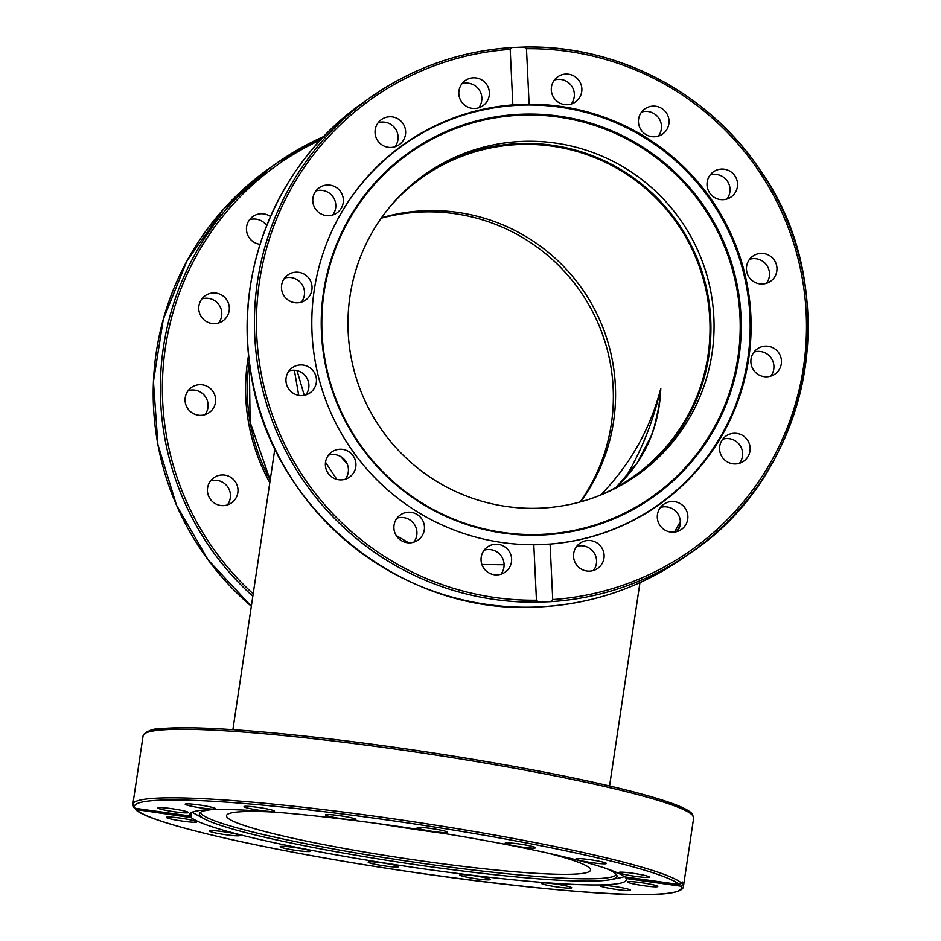 <?xml version="1.0" encoding="UTF-8"?>
<svg xmlns="http://www.w3.org/2000/svg" width="941" height="941" viewBox="0 0 941 941"><rect width="100%" height="100%" fill="white"/><g stroke="black" fill="none" stroke-linecap="round" stroke-linejoin="round"><path stroke-width="1.41" d="M580.668 501.824A183.107 181.66 55 0 0 460.396 212.795A183.107 181.66 55 0 0 381.517 217.771M616.002 487.485C644.291 461.078 659.229 428.073 660.794 388.48C650.231 429.072 630.247 464.536 600.817 494.884M391.597 204.809A183.107 181.66 -125 0 1 422.768 177.061A183.107 181.66 -125 0 1 554.849 146.573A183.107 181.66 -125 0 1 705.091 286.088A183.107 181.66 -125 0 1 633.011 476.911A183.107 181.66 -125 0 1 596.288 496.754M481.886 564.506L504.105 564.765M624.965 478.522C641.609 450.633 653.548 420.615 660.794 388.48L658.818 406.853M440.67 832.914A183.107 15.891 8.5 0 1 394.173 826.127A183.107 15.891 8.5 0 1 380.67 823.951M347.123 463.737L340.666 456.538M304.261 395.326L297.038 370.613M294.38 370.236L298.709 395.396M325.515 462.254L336.76 479.357M396.208 535.547L408.747 542.839M231.815 502.694A15.385 15.256 -125 0 1 210.314 499.189A15.385 15.256 -125 0 1 213.889 477.699A15.385 15.256 -125 0 1 235.109 481.392A15.385 15.256 -125 0 1 231.815 502.694M204.985 414.675A15.385 15.256 55 0 0 188.153 390.656M204.032 414.934A15.385 15.256 -125 0 1 191.505 387.433A15.385 15.256 -125 0 1 214.242 393.738A15.385 15.256 -125 0 1 204.032 414.934M218.7 322.951A15.385 15.256 55 0 0 201.856 298.932M211.772 323.457A15.385 15.256 -125 0 1 205.209 295.709A15.385 15.256 -125 0 1 228.922 304.86A15.385 15.256 -125 0 1 211.772 323.457M266.691 225.558A15.385 15.256 55 0 0 249.565 219.712M260.034 244.319A15.385 15.256 -125 0 1 252.917 216.489A15.385 15.256 -125 0 1 270.455 216.524M580.138 501.976A184.024 182.566 55 0 0 457.408 214.078A184.024 182.566 55 0 0 381.187 218.218M227.369 504.941A15.385 15.256 55 0 0 210.537 480.922M330.056 235.085A220.465 218.724 -125 0 1 404.324 144.373A220.465 218.724 -125 0 1 520.42 105.169A220.465 218.724 -125 0 1 749.93 316.023A220.465 218.724 -125 0 1 657.453 505.399A220.465 218.724 -125 0 1 541.357 544.592A220.465 218.724 -125 0 1 534.206 544.768M521.208 114.237A211.125 209.455 -125 0 1 741.002 316.152A211.125 209.455 -125 0 1 541.263 535.041A211.125 209.455 -125 0 1 321.469 333.126A211.125 209.455 -125 0 1 521.208 114.237M521.02 115.19A210.325 208.655 55 0 0 322.045 333.255A210.325 208.655 55 0 0 541.004 534.406A210.325 208.655 55 0 0 739.979 316.341A210.325 208.655 55 0 0 521.02 115.19M423.815 175.214A184.024 182.566 -125 0 1 609.015 163.064A184.024 182.566 -125 0 1 710.726 319.587A184.024 182.566 -125 0 1 635.081 476.558M713.854 317.399A184.024 182.566 -125 0 1 636.657 475.476A184.024 182.566 -125 0 1 450.751 489.155A184.024 182.566 -125 0 1 348.17 332.197A184.024 182.566 -125 0 1 425.367 174.12A184.024 182.566 -125 0 1 611.274 160.441A184.024 182.566 -125 0 1 713.854 317.399M624.189 876.612A220.465 19.138 8.5 0 1 619.707 877.871L610.274 879.682A211.125 18.326 8.5 0 1 386.492 860.25A211.125 18.326 8.5 0 1 204.809 819.082A211.125 18.326 8.5 0 1 199.574 813.283A211.125 18.326 8.5 0 1 212.278 809.578M605.91 868.414A211.125 18.326 8.5 0 1 616.967 875.659A211.125 18.326 8.5 0 1 610.274 879.682M200.504 812.318A210.325 18.255 -171.5 0 0 386.904 858.027A210.325 18.255 -171.5 0 0 616.367 874.46M204.809 819.082L196.304 814.588A220.465 19.138 8.5 0 1 192.399 812.083M443.529 833.385A184.024 15.973 8.5 0 1 377.8 823.563M545.909 852.664A184.024 15.973 8.5 0 1 590.513 870.084A184.024 15.973 8.5 0 1 589.548 871.401A184.024 15.973 8.5 0 1 397.867 857.427A184.024 15.973 8.5 0 1 226.51 815.682A184.024 15.973 8.5 0 1 227.475 814.353A184.024 15.973 8.5 0 1 274.254 812.071M417.228 827.904A15.385 1.329 8.5 0 1 417.169 827.751A15.385 1.329 8.5 0 1 431.778 828.586A15.385 1.329 8.5 0 1 447.528 832.15A15.385 1.329 8.5 0 1 447.587 832.291A15.385 1.329 8.5 0 1 432.978 831.456A15.385 1.329 8.5 0 1 417.228 827.904M505.799 842.924A15.385 1.329 8.5 0 1 522.702 844.5A15.385 1.329 8.5 0 1 535.547 847.759A15.385 1.329 8.5 0 1 534.864 848.041A15.385 1.329 8.5 0 1 517.962 846.465A15.385 1.329 8.5 0 1 505.117 843.207A15.385 1.329 8.5 0 1 505.799 842.924M579.456 858.615A15.385 1.329 8.5 0 1 596.429 860.721A15.385 1.329 8.5 0 1 606.38 863.485A15.385 1.329 8.5 0 1 602.863 863.803A15.385 1.329 8.5 0 1 585.902 861.697A15.385 1.329 8.5 0 1 575.951 858.933A15.385 1.329 8.5 0 1 579.456 858.615M627 872.554A15.385 1.329 8.5 0 1 649.302 877.071A15.385 1.329 8.5 0 1 641.186 877.047A15.385 1.329 8.5 0 1 618.884 872.53A15.385 1.329 8.5 0 1 627 872.554M641.174 882.646A15.385 1.329 8.5 0 1 657.783 886.469A15.385 1.329 8.5 0 1 643.973 885.74A15.385 1.329 8.5 0 1 627.365 881.917A15.385 1.329 8.5 0 1 641.174 882.646M619.825 887.339A15.385 1.329 8.5 0 1 630.541 890.233A15.385 1.329 8.5 0 1 610.827 888.575A15.385 1.329 8.5 0 1 600.111 885.681A15.385 1.329 8.5 0 1 619.825 887.339M566.211 885.916A15.385 1.329 8.5 0 1 571.705 887.786A15.385 1.329 8.5 0 1 562.871 887.681A15.385 1.329 8.5 0 1 546.768 885.116A15.385 1.329 8.5 0 1 541.287 883.246A15.385 1.329 8.5 0 1 550.12 883.34A15.385 1.329 8.5 0 1 566.211 885.916M488.497 878.612A15.385 1.329 8.5 0 1 490.249 879.517A15.385 1.329 8.5 0 1 478.593 879.082A15.385 1.329 8.5 0 1 461.572 875.871A15.385 1.329 8.5 0 1 459.82 874.965A15.385 1.329 8.5 0 1 471.476 875.401A15.385 1.329 8.5 0 1 488.497 878.612M398.502 866.52A15.385 1.329 8.5 0 1 398.561 866.673A15.385 1.329 8.5 0 1 383.952 865.838A15.385 1.329 8.5 0 1 368.202 862.274A15.385 1.329 8.5 0 1 368.131 862.121A15.385 1.329 8.5 0 1 382.74 862.956A15.385 1.329 8.5 0 1 398.502 866.52M309.93 851.487A15.385 1.329 8.5 0 1 293.016 849.923A15.385 1.329 8.5 0 1 280.183 846.665A15.385 1.329 8.5 0 1 280.865 846.382A15.385 1.329 8.5 0 1 297.768 847.959A15.385 1.329 8.5 0 1 310.601 851.217A15.385 1.329 8.5 0 1 309.93 851.487M236.262 835.808A15.385 1.329 8.5 0 1 219.3 833.702A15.385 1.329 8.5 0 1 209.349 830.938A15.385 1.329 8.5 0 1 212.854 830.621A15.385 1.329 8.5 0 1 229.827 832.726A15.385 1.329 8.5 0 1 239.779 835.49A15.385 1.329 8.5 0 1 236.262 835.808M188.729 821.869A15.385 1.329 8.5 0 1 166.428 817.353A15.385 1.329 8.5 0 1 174.544 817.376A15.385 1.329 8.5 0 1 196.845 821.893A15.385 1.329 8.5 0 1 188.729 821.869M174.556 811.777A15.385 1.329 8.5 0 1 157.935 807.954A15.385 1.329 8.5 0 1 171.744 808.672A15.385 1.329 8.5 0 1 188.365 812.506A15.385 1.329 8.5 0 1 174.556 811.777M195.893 807.084A15.385 1.329 8.5 0 1 185.189 804.19A15.385 1.329 8.5 0 1 204.903 805.849A15.385 1.329 8.5 0 1 215.607 808.742A15.385 1.329 8.5 0 1 195.893 807.084M249.506 808.507A15.385 1.329 8.5 0 1 244.025 806.637A15.385 1.329 8.5 0 1 252.858 806.731A15.385 1.329 8.5 0 1 268.95 809.307A15.385 1.329 8.5 0 1 274.443 811.177A15.385 1.329 8.5 0 1 265.609 811.071A15.385 1.329 8.5 0 1 249.506 808.507M327.233 815.812A15.385 1.329 8.5 0 1 325.48 814.906A15.385 1.329 8.5 0 1 337.137 815.341A15.385 1.329 8.5 0 1 354.157 818.541A15.385 1.329 8.5 0 1 355.91 819.446A15.385 1.329 8.5 0 1 344.253 819.023A15.385 1.329 8.5 0 1 327.233 815.812M133.528 806.402L134.916 808.248L189.776 815.941A220.829 19.173 8.5 0 1 189.459 814.565A220.829 19.173 8.5 0 1 395.161 825.986A220.829 19.173 8.5 0 1 624.459 876.836L679.308 884.516L682.519 881.999L682.743 884.411L680.802 886.163L625.953 878.482A220.829 19.173 8.5 0 1 626.271 879.847A220.829 19.173 8.5 0 1 420.568 868.437A220.829 19.173 8.5 0 1 191.27 817.588L135.433 809.448C149.842 823.798 269.455 850.805 401.936 870.601C549.838 892.15 682.19 903.325 683.401 886.551A278.324 24.16 -171.5 0 0 682.743 884.411M189.776 815.941L190.905 813.13L191.27 817.588M625.953 878.482L626.059 877.059M680.802 886.163A276.489 23.995 8.5 0 1 433.06 875.106A276.489 23.995 8.5 0 1 136.41 809.907L134.634 807.625M655.536 507.164A220.829 219.077 55 0 0 666.005 499.083A220.829 219.077 55 0 1 655.524 507.164M770.832 376.106A15.385 15.256 55 0 0 753.988 352.087M765.445 346.135A15.385 15.256 -125 0 1 775.008 374.059A15.385 15.256 -125 0 1 751.706 366.343A15.385 15.256 -125 0 1 765.445 346.135M739.52 463.254A15.385 15.256 55 0 0 722.676 439.235M740.038 434.213A15.385 15.256 -125 0 1 743.696 461.208A15.385 15.256 -125 0 1 719.7 450.563A15.385 15.256 -125 0 1 740.038 434.213M677.249 531.5A15.385 15.256 55 0 0 660.406 507.481M682.872 505.576A15.385 15.256 -125 0 1 681.413 529.454A15.385 15.256 -125 0 1 662.299 528.136A15.385 15.256 -125 0 1 663.758 504.258A15.385 15.256 -125 0 1 682.872 505.576M593.477 570.469A15.385 15.256 55 0 0 576.645 546.45M602.663 549.379A15.385 15.256 -125 0 1 597.653 568.411A15.385 15.256 -125 0 1 574.986 562.248A15.385 15.256 -125 0 1 579.997 543.216A15.385 15.256 -125 0 1 602.663 549.379M500.988 574.21A15.385 15.256 55 0 0 484.145 550.191M511.61 558.942A15.385 15.256 -125 0 1 489.626 573.292A15.385 15.256 -125 0 1 487.497 546.968A15.385 15.256 -125 0 1 511.61 558.942M413.84 542.157A15.385 15.256 55 0 0 396.996 518.138M423.579 532.806A15.385 15.256 -125 0 1 399.925 539.652A15.385 15.256 -125 0 1 400.36 514.915A15.385 15.256 -125 0 1 423.579 532.806M351.981 474.958A15.385 15.256 -125 0 1 329.197 474.629A15.385 15.256 -125 0 1 331.82 451.962A15.385 15.256 -125 0 1 351.981 474.958M307.695 394.197A15.385 15.256 -125 0 1 292.345 367.684A15.385 15.256 -125 0 1 314.388 372.648A15.385 15.256 -125 0 1 307.695 394.197M301.414 302.143A15.385 15.256 55 0 0 284.57 278.124M297.485 302.826A15.385 15.256 -125 0 1 287.922 274.901A15.385 15.256 -125 0 1 311.224 282.618A15.385 15.256 -125 0 1 297.485 302.826M332.714 214.995A15.385 15.256 55 0 0 315.882 190.976M322.892 214.748A15.385 15.256 -125 0 1 319.234 187.753A15.385 15.256 -125 0 1 343.218 198.398A15.385 15.256 -125 0 1 322.892 214.748M394.997 146.749A15.385 15.256 55 0 0 378.153 122.73M380.046 143.385A15.385 15.256 -125 0 1 381.505 119.507A15.385 15.256 -125 0 1 400.631 120.824A15.385 15.256 -125 0 1 399.172 144.702A15.385 15.256 -125 0 1 380.046 143.385M478.757 107.792A15.385 15.256 55 0 0 461.913 83.773M460.267 99.581A15.385 15.256 -125 0 1 465.277 80.55A15.385 15.256 -125 0 1 487.944 86.701A15.385 15.256 -125 0 1 482.933 105.733A15.385 15.256 -125 0 1 460.267 99.581M571.258 104.051A15.385 15.256 55 0 0 554.414 80.032M551.308 90.018A15.385 15.256 -125 0 1 573.304 75.668A15.385 15.256 -125 0 1 575.422 101.993A15.385 15.256 -125 0 1 551.308 90.018M658.394 136.092A15.385 15.256 55 0 0 641.562 112.073M639.339 116.155A15.385 15.256 -125 0 1 663.005 109.309A15.385 15.256 -125 0 1 662.57 134.045A15.385 15.256 -125 0 1 639.339 116.155M726.934 199.057A15.385 15.256 55 0 0 710.09 175.038M710.949 174.003A15.385 15.256 -125 0 1 733.733 174.332A15.385 15.256 -125 0 1 731.098 196.998A15.385 15.256 -125 0 1 710.949 174.003M766.409 283.335A15.385 15.256 55 0 0 749.565 259.316M755.235 254.764A15.385 15.256 -125 0 1 770.585 281.277A15.385 15.256 -125 0 1 748.53 276.313A15.385 15.256 -125 0 1 755.235 254.764M524.09 47.062L526.478 48.72L529.113 104.228L512.845 104.886L510.198 49.379L512.022 47.544L524.29 47.05C616.637 44.662 708.573 92.583 760.01 169.909C845.453 289.628 812.624 471.782 691.047 552.508A278.324 276.125 55 0 0 794.086 239.296A278.324 276.125 55 0 0 524.49 47.05M533.806 544.733L550.085 544.074L552.732 599.582L550.52 601.675L538.452 602.169L536.452 600.24L533.806 544.733A220.829 219.077 -125 0 1 322.469 390.727A220.829 219.077 -125 0 1 404.689 143.667A220.829 219.077 -125 0 1 512.845 104.886M529.113 104.228A220.829 219.077 -125 0 1 740.449 258.234A220.829 219.077 -125 0 1 658.23 505.293A220.829 219.077 -125 0 1 550.085 544.074M669.027 496.683A220.829 219.077 -125 0 1 656.006 506.834M402.477 145.232A220.829 219.077 -125 0 1 416.463 136.445M413.181 138.48A220.829 219.077 55 0 0 402.019 145.573A220.829 219.077 55 0 1 413.17 138.492M511.704 47.568A278.324 276.125 55 0 0 371.495 96.723C413.711 67.446 460.502 51.049 511.857 47.556L512.022 47.544M305.825 394.914A15.385 15.256 55 0 0 288.993 370.907M345.312 479.204A15.385 15.256 55 0 0 328.468 455.185M676.661 531.677A278.324 276.125 55 0 0 679.92 525.913L676.661 531.677M253.188 593.83A276.489 274.301 -125 0 1 320.634 139.88M270.279 167.686L223.288 209.431L187 260.833L163.322 319.199L153.454 381.528L157.912 444.575L176.461 505.094L208.149 559.93L251.329 606.263A278.324 276.125 -125 0 1 270.279 167.686L277.419 162.675L323.869 136.457A278.324 276.125 55 0 0 277.419 162.675A278.324 276.125 55 0 0 252.823 596.265M270.185 480.086A190.976 189.47 -125 0 1 249.294 361.144L250.13 422.238L270.185 480.063M248.624 355.016A192.811 191.294 55 0 0 269.796 482.686M680.343 521.502A276.489 274.301 -125 0 1 674.403 532.1M652.831 508.634A220.465 218.724 -125 0 1 645.044 513.845L657.453 505.399M399.713 147.608L392.162 153.148A220.465 218.724 -125 0 1 399.713 147.608L404.324 144.373M692.494 815.247A278.324 24.16 8.5 0 1 693.646 817.988L692.058 813.777C681.049 799.309 558.413 771.596 422.25 751.306C360.591 742.143 304.872 735.486 255.093 731.333C223.687 728.757 198.398 727.581 179.225 727.781C160.958 729.475 151.336 726.052 143.114 735.709A278.324 24.16 8.5 0 1 407.465 750.824A278.324 24.16 8.5 0 1 692.494 815.247M681.637 883.187A278.324 24.16 -171.5 0 0 394.22 818.952A278.324 24.16 -171.5 0 0 132.869 804.273L143.114 735.709M134.916 808.248A276.489 23.995 8.5 0 1 382.658 819.317A276.489 23.995 8.5 0 1 679.308 884.516M690.965 813.189A276.489 23.995 -171.5 0 0 414.558 750.177A276.489 23.995 -171.5 0 0 145.702 733.051M537.346 607.004A278.324 276.125 -125 0 1 262.351 418.004A278.324 276.125 -125 0 1 364.343 101.734C280.359 159.311 234.38 266.409 250.165 367.649C267.079 505.329 399.431 615.649 537.335 607.004C590.983 604.522 639.845 588.031 683.907 557.519A278.324 276.125 -125 0 1 537.346 607.004M550.52 601.675A278.324 276.125 55 0 0 691.047 552.508L683.907 557.519M526.478 48.72A276.489 274.301 -125 0 1 806.178 313.365A276.489 274.301 -125 0 1 552.732 599.582M536.452 600.24A276.489 274.301 -125 0 1 256.752 335.596A276.489 274.301 -125 0 1 510.198 49.379M364.343 101.734L371.495 96.723A278.324 276.125 55 0 0 268.526 410.123A278.324 276.125 55 0 0 538.452 602.169M639.951 582.62L609.568 785.97M658.829 406.794L654.301 426.943L651.266 435.801L637.222 462.937L615.967 487.497M274.89 448.634L232.886 729.675M683.401 886.551L693.646 817.988M133.704 807.519L132.869 804.273"/></g></svg>

